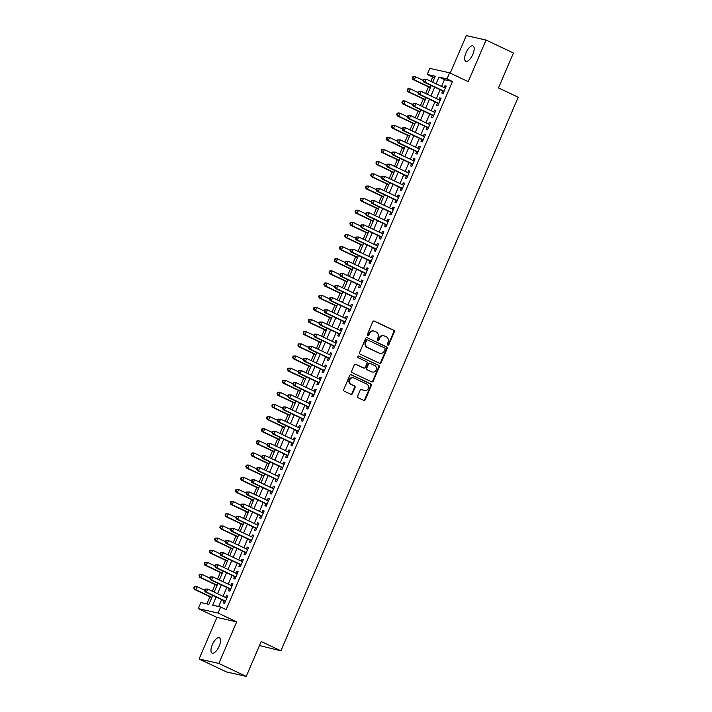 <?xml version="1.0" encoding="UTF-8"?>
<svg xmlns="http://www.w3.org/2000/svg" width="712" height="712" viewBox="0 0 712 712"><rect width="100%" height="100%" fill="white"/><g stroke="black" fill="none" stroke-linecap="round" stroke-linejoin="round"><path stroke-width="1.07" d="M387.764 345.089A0.908 0.828 102.7 0 0 388.877 344.608L394.297 331.943A1.299 1.184 102.7 0 0 393.736 330.243L374.378 321.094A1.299 1.184 102.7 0 0 372.794 321.78L367.365 334.444A0.908 0.828 102.7 0 0 367.917 335.681A0.908 0.828 102.7 0 0 368.869 335.147L369.572 333.51A4.165 3.791 102.7 0 1 374.645 331.329L376.265 332.086A4.165 3.791 102.7 0 1 378.072 337.533L377.369 339.17A0.908 0.828 102.7 0 0 377.921 340.407A0.908 0.828 102.7 0 0 378.873 339.882L379.576 338.245A4.165 3.791 102.7 0 1 384.649 336.055L386.26 336.812A4.165 3.791 102.7 0 1 388.067 342.258L387.364 343.896A0.908 0.828 102.7 0 0 387.764 345.089M387.666 345.026A0.908 0.828 102.7 0 0 388.343 344.483L393.763 331.828A1.299 1.184 102.7 0 0 393.202 330.128L373.88 320.996M367.659 335.575A0.908 0.828 102.7 0 0 368.335 335.032L369.038 333.394L369.572 333.51M377.663 340.3A0.908 0.828 102.7 0 0 378.339 339.757L379.042 338.12L379.576 338.245M219.162 646.211A8.482 3.435 -64.7 0 0 219.367 637.774A8.482 3.435 -64.7 0 0 212.327 644.672A8.482 3.435 -64.7 0 0 212.114 653.109A8.482 3.435 -64.7 0 0 219.162 646.211M472.821 54.379A8.482 3.435 -64.7 0 0 473.026 45.942A8.482 3.435 -64.7 0 0 465.986 52.839A8.482 3.435 -64.7 0 0 465.782 61.276A8.482 3.435 -64.7 0 0 472.821 54.379M357.682 396.103A1.299 1.184 102.7 0 0 358.243 397.803L363.681 400.375A1.299 1.184 102.7 0 0 365.265 399.69L371.29 385.628A1.299 1.184 102.7 0 0 370.73 383.928L351.372 374.779A1.299 1.184 102.7 0 0 349.779 375.464L343.754 389.526A1.299 1.184 102.7 0 0 344.323 391.226L350.882 394.323A1.299 1.184 102.7 0 0 352.467 393.638L355.048 387.622A1.299 1.184 102.7 0 0 354.478 385.922L351.23 384.382A3.48 3.168 102.7 0 1 353.357 377.805A3.48 3.168 102.7 0 1 353.962 378.01L366.707 384.035A3.48 3.168 102.7 0 1 364.571 390.612A3.48 3.168 102.7 0 1 363.974 390.407L361.847 389.402A1.299 1.184 102.7 0 0 360.263 390.087L357.682 396.103M246.254 676.4L226.487 671.941L199.093 659.001L218.86 663.451L246.254 676.4L261.206 641.494L280.928 650.821L518.202 97.224L498.48 87.905L513.441 52.999L486.047 40.059L468.229 81.631L449.601 72.829L447.002 78.899L452.476 81.488L226.131 609.588L220.658 606.998L218.05 613.068L198.292 608.618L200.891 602.548L208.901 604.354L212.737 595.419M218.86 663.451L236.678 621.87L218.05 613.068M379.558 363.316A1.299 1.184 102.7 0 0 381.151 362.63L387.177 348.568A1.299 1.184 102.7 0 0 386.607 346.869L367.25 337.719A1.299 1.184 102.7 0 0 365.665 338.405L359.64 352.467A1.299 1.184 102.7 0 0 360.201 354.167L379.558 363.316A1.299 1.184 102.7 0 0 380.617 362.506L386.643 348.444A1.299 1.184 102.7 0 0 386.073 346.744L367.25 337.719M379.229 367.098L373.204 381.16A1.299 1.184 102.7 0 1 371.62 381.846L352.262 372.696A1.299 1.184 102.7 0 1 351.701 370.997L354.273 364.98A1.299 1.184 102.7 0 1 355.867 364.295L363.716 368.006A1.299 1.184 102.7 0 0 365.3 367.321L367.009 363.325A1.299 1.184 102.7 0 0 366.449 361.625L358.269 357.762A0.908 0.828 102.7 0 1 358.83 356.045A0.908 0.828 102.7 0 1 358.99 356.098L378.668 365.398A1.299 1.184 102.7 0 1 379.229 367.098L378.695 366.974L372.67 381.036L373.204 381.16M486.047 40.059L466.289 35.6L450.207 73.114M442.713 90.94L441.805 93.067L443.14 93.361L446.264 86.081L444.929 85.778L444.137 87.629M437.515 103.08L436.598 105.207L437.933 105.51L441.057 98.22L439.722 97.918L438.93 99.769M432.309 115.219L431.401 117.346L432.736 117.649L435.86 110.36L434.525 110.057L433.733 111.909M427.102 127.359L426.194 129.486L427.529 129.789L430.653 122.5L429.318 122.197L428.526 124.048M421.905 139.499L420.997 141.626L422.332 141.928L425.447 134.639L424.112 134.337L423.32 136.188M416.698 151.638L415.79 153.765L417.125 154.068L420.249 146.779L418.914 146.485L418.122 148.327M411.5 163.778L410.584 165.905L411.919 166.208L415.043 158.918L413.708 158.625L412.916 160.467M406.294 175.917L405.386 178.044L406.721 178.347L409.836 171.058L408.501 170.764L407.709 172.615M401.087 188.057L400.18 190.184L401.515 190.487L404.638 183.207L403.303 182.904L402.511 184.755M395.89 200.206L394.973 202.324L396.308 202.626L399.432 195.346L398.097 195.043L397.305 196.895M390.683 212.345L389.776 214.463L391.111 214.766L394.234 207.486L392.89 207.183L392.098 209.034M385.477 224.485L384.569 226.603L385.904 226.905L389.028 219.625L387.693 219.323L386.901 221.174M380.279 236.624L379.363 238.743L380.697 239.045L383.821 231.765L382.486 231.462L381.694 233.313M375.073 248.764L374.165 250.891L375.5 251.185L378.624 243.905L377.289 243.602L376.488 245.453M369.866 260.904L368.958 263.031L370.293 263.324L373.417 256.044L372.082 255.742L371.29 257.593M364.669 273.043L363.761 275.17L365.096 275.464L368.211 268.184L366.876 267.881L366.084 269.732M359.462 285.183L358.554 287.31L359.889 287.612L363.013 280.323L361.678 280.021L360.886 281.872M354.264 297.322L353.348 299.449L354.683 299.752L357.807 292.463L356.472 292.16L355.68 294.012M349.058 309.462L348.15 311.589L349.485 311.892L352.6 304.603L351.265 304.3L350.473 306.151M343.852 321.602L342.944 323.729L344.279 324.031L347.403 316.742L346.068 316.44L345.276 318.291M338.654 333.741L337.737 335.868L339.072 336.171L342.196 328.882L340.861 328.588L340.069 330.43M333.447 345.881L332.54 348.008L333.875 348.31L336.99 341.021L335.655 340.728L334.863 342.57M328.241 358.02L327.333 360.147L328.668 360.45L331.792 353.17L330.457 352.867L329.665 354.718M323.043 370.16L322.127 372.287L323.462 372.59L326.585 365.309L325.25 365.007L324.458 366.858M317.837 382.308L316.929 384.427L318.264 384.729L321.388 377.449L320.053 377.146L319.252 378.998M312.63 394.448L311.723 396.566L313.058 396.869L316.181 389.589L314.846 389.286L314.054 391.137M307.433 406.588L306.516 408.706L307.851 409.008L310.975 401.728L309.64 401.426L308.848 403.277M302.226 418.727L301.318 420.845L302.653 421.148L305.777 413.868L304.442 413.565L303.65 415.416M297.02 430.867L296.112 432.994L297.447 433.288L300.571 426.007L299.236 425.705L298.444 427.556M291.822 443.006L290.914 445.133L292.249 445.427L295.364 438.147L294.029 437.844L293.237 439.696M286.616 455.146L285.708 457.273L287.043 457.567L290.167 450.287L288.832 449.984L288.04 451.835M281.418 467.286L280.501 469.413L281.836 469.715L284.96 462.426L283.625 462.124L282.833 463.975M276.212 479.425L275.304 481.552L276.639 481.855L279.754 474.566L278.419 474.263L277.627 476.114M271.005 491.565L270.097 493.692L271.432 493.994L274.556 486.705L273.221 486.403L272.429 488.254M265.807 503.704L264.891 505.832L266.226 506.134L269.35 498.845L268.015 498.542L267.223 500.394M260.601 515.844L259.693 517.971L261.028 518.274L264.152 510.985L262.808 510.691L262.016 512.533M255.394 527.984L254.487 530.111L255.822 530.413L258.945 523.124L257.611 522.831L256.818 524.682M250.197 540.123L249.28 542.25L250.615 542.553L253.739 535.273L252.404 534.97L251.612 536.821M244.99 552.263L244.083 554.39L245.417 554.692L248.541 547.412L247.206 547.11L246.405 548.961M239.784 564.411L238.876 566.529L240.211 566.832L243.335 559.552L242 559.249L241.208 561.101M234.586 576.551L233.678 578.669L235.013 578.972L238.128 571.692L236.793 571.389L236.001 573.24M229.38 588.691L228.472 590.809L229.807 591.111L232.931 583.831L231.596 583.529L230.804 585.38M452.476 81.488L444.466 79.682L441.573 86.419M440.158 89.73L436.376 98.559M434.952 101.869L431.169 110.698M429.754 114.009L425.972 122.838M424.548 126.149L420.765 134.986M419.35 138.288L415.559 147.126M414.144 150.428L410.361 159.266M408.937 162.576L405.155 171.405M403.74 174.716L399.948 183.545M398.533 186.856L394.751 195.684M393.327 198.995L389.544 207.824M388.129 211.135L384.338 219.964M382.923 223.274L379.14 232.103M377.716 235.414L373.933 244.243M372.518 247.553L368.736 256.382M367.312 259.693L363.529 268.522M362.114 271.833L358.323 280.662M356.908 283.972L353.125 292.801M351.701 296.112L347.919 304.95M346.504 308.252L342.712 317.089M341.297 320.391L337.515 329.229M336.091 332.531L332.308 341.368M330.893 344.679L327.102 353.508M325.687 356.819L321.904 365.648M320.48 368.958L316.698 377.787M315.283 381.098L311.491 389.927M310.076 393.238L306.293 402.066M304.87 405.377L301.087 414.206M299.672 417.517L295.889 426.346M294.465 429.656L290.683 438.485M289.268 441.796L285.476 450.625M284.061 453.936L280.279 462.764M278.855 466.075L275.072 474.904M273.657 478.215L269.866 487.053M268.451 490.354L264.668 499.192M263.244 502.494L259.462 511.332M258.047 514.643L254.255 523.471M252.84 526.782L249.058 535.611M247.634 538.922L243.851 547.751M242.436 551.061L238.653 559.89M237.23 563.201L233.447 572.03M232.032 575.341L228.24 584.169M226.825 587.48L223.043 596.309M221.619 599.62L218.655 606.553M224.182 600.83L223.265 602.948L224.6 603.251L227.724 595.971L226.389 595.668L225.597 597.519M434.721 77.492L432.718 77.038L430.867 81.355M428.499 86.864L425.66 93.495M423.302 99.004L420.454 105.634M418.095 111.143L415.256 117.774M412.898 123.283L410.05 129.922M407.691 135.422L404.843 142.062M402.485 147.562L399.646 154.201M397.287 159.702L394.439 166.341M392.081 171.841L389.233 178.481M386.874 183.981L384.035 190.62M381.677 196.12L378.828 202.76M376.47 208.269L373.631 214.899M371.263 220.409L368.424 227.039M366.066 232.548L363.218 239.179M360.859 244.688L358.02 251.318M355.653 256.827L352.814 263.458M350.455 268.967L347.607 275.597M345.249 281.107L342.41 287.737M340.051 293.246L337.203 299.877M334.845 305.386L331.997 312.025M329.638 317.525L326.799 324.165M324.441 329.665L321.593 336.304M319.234 341.805L316.386 348.444M314.028 353.944L311.188 360.583M308.83 366.084L305.982 372.723M303.623 378.223L300.784 384.863M298.417 390.372L295.578 397.002M293.219 402.511L290.371 409.142M288.013 414.651L285.174 421.282M282.815 426.791L279.967 433.421M277.609 438.93L274.761 445.561M272.402 451.07L269.563 457.7M267.205 463.209L264.357 469.84M261.998 475.349L259.15 481.988M256.792 487.489L253.953 494.128M251.594 499.628L248.746 506.268M246.388 511.768L243.548 518.407M241.181 523.907L238.342 530.547M235.983 536.047L233.136 542.686M230.777 548.187L227.938 554.826M225.57 560.326L222.731 566.966M220.373 572.475L217.525 579.105M215.166 584.614L212.327 591.245M209.969 596.754L206.898 603.901M259.471 645.562L280.928 650.821M236.678 621.87L216.92 617.42L199.093 659.001M216.92 617.42L198.292 608.618M432.718 77.038L427.236 74.449L429.834 68.379L449.601 72.829M216.145 597.03L212.648 605.191L220.658 606.998M447.002 78.899L438.984 77.092L436.1 83.829M434.685 87.14L430.893 95.969M429.478 99.279L425.696 108.117M424.272 111.419L420.489 120.257M419.074 123.559L415.283 132.396M413.868 135.698L410.085 144.536M408.661 147.847L404.879 156.676M403.464 159.986L399.672 168.815M398.257 172.126L394.475 180.955M393.051 184.266L389.268 193.094M387.853 196.405L384.071 205.234M382.647 208.545L378.864 217.374M377.449 220.684L373.658 229.513M372.243 232.824L368.46 241.653M367.036 244.964L363.253 253.792M361.838 257.103L358.047 265.932M356.632 269.243L352.849 278.072M351.425 281.382L347.643 290.22M346.228 293.522L342.436 302.36M341.021 305.662L337.239 314.499M335.815 317.81L332.032 326.639M330.617 329.95L326.835 338.779M325.411 342.089L321.628 350.918M320.204 354.229L316.422 363.058M315.007 366.368L311.224 375.197M309.8 378.508L306.018 387.337M304.603 390.648L300.811 399.477M299.396 402.787L295.613 411.616M294.19 414.927L290.407 423.756M288.992 427.067L285.2 435.895M283.785 439.206L280.003 448.035M278.579 451.346L274.796 460.174M273.381 463.485L269.59 472.323M268.175 475.625L264.392 484.463M262.968 487.764L259.186 496.602M257.771 499.913L253.988 508.742M252.564 512.053L248.782 520.881M247.367 524.192L243.575 533.021M242.16 536.332L238.378 545.161M236.954 548.471L233.171 557.3M231.756 560.611L227.965 569.44M226.55 572.751L222.767 581.579M221.343 584.89L217.56 593.719M432.691 82.218L435.246 76.255L427.236 74.449M214.152 592.108L217.934 583.279M219.358 579.968L223.141 571.14M224.556 567.829L228.347 559M229.762 555.689L233.545 546.861M234.969 543.55L238.751 534.721M240.167 531.41L243.949 522.581M245.373 519.271L249.155 510.442M250.571 507.131L254.362 498.293M255.777 494.991L259.56 486.154M260.984 482.852L264.766 474.014M266.181 470.703L269.973 461.874M271.388 458.564L275.17 449.735M276.594 446.424L280.377 437.595M281.792 434.284L285.583 425.456M286.998 422.145L290.781 413.316M292.205 410.005L295.987 401.176M297.402 397.866L301.194 389.037M302.609 385.726L306.391 376.897M307.815 373.586L311.598 364.758M313.013 361.447L316.796 352.618M318.22 349.307L322.002 340.478M323.417 337.168L327.208 328.339M328.624 325.028L332.406 316.19M333.83 312.888L337.613 304.051M339.028 300.749L342.819 291.911M344.234 288.6L348.017 279.772M349.441 276.461L353.223 267.632M354.638 264.321L358.43 255.492M359.845 252.182L363.627 243.353M365.051 240.042L368.834 231.213M370.249 227.902L374.031 219.073M375.455 215.763L379.238 206.934M380.653 203.623L384.444 194.794M385.86 191.484L389.642 182.655M391.066 179.344L394.849 170.515M396.264 167.204L400.055 158.375M401.47 155.065L405.253 146.236M406.677 142.925L410.459 134.087M411.874 130.785L415.666 121.948M417.081 118.646L420.863 109.808M422.287 106.497L426.07 97.669M427.485 94.358L431.276 85.529M444.466 79.682L438.984 77.092M444.929 85.778L446.148 86.357M439.722 97.918L440.942 98.496M434.525 110.057L435.735 110.636M429.318 122.197L430.538 122.775M424.112 134.337L425.331 134.915M418.914 146.485L420.133 147.055M413.708 158.625L414.927 159.194M408.501 170.764L409.72 171.334M403.303 182.904L404.523 183.474M398.097 195.043L399.316 195.613M392.89 207.183L394.11 207.762M387.693 219.323L388.912 219.901M382.486 231.462L383.706 232.041M377.289 243.602L378.499 244.18M372.082 255.742L373.302 256.32M366.876 267.881L368.095 268.46M361.678 280.021L362.889 280.599M356.472 292.16L357.691 292.739M351.265 304.3L352.485 304.878M346.068 316.44L347.287 317.018M340.861 328.588L342.08 329.158M335.655 340.728L336.874 341.297M330.457 352.867L331.676 353.437M325.25 365.007L326.47 365.576M320.053 377.146L321.263 377.716M314.846 389.286L316.066 389.865M309.64 401.426L310.859 402.004M304.442 413.565L305.653 414.144M299.236 425.705L300.455 426.283M294.029 437.844L295.249 438.423M288.832 449.984L290.051 450.562M283.625 462.124L284.845 462.702M278.419 474.263L279.638 474.842M273.221 486.403L274.44 486.981M268.015 498.542L269.234 499.121M262.808 510.691L264.027 511.261M257.611 522.831L258.83 523.4M252.404 534.97L253.623 535.54M247.206 547.11L248.417 547.679M242 559.249L243.219 559.819M236.793 571.389L238.013 571.967M231.596 583.529L232.806 584.107M226.389 595.668L227.609 596.247M383.928 335.806L383.394 335.681A4.165 3.791 102.7 0 0 379.042 338.12M373.925 331.08L373.391 330.955A4.165 3.791 102.7 0 0 369.038 333.394M385.112 349.165A0.908 0.828 102.7 0 0 384.711 347.981L367.721 339.944A0.908 0.828 102.7 0 0 366.609 340.425L365.87 342.152A4.165 3.791 102.7 0 0 367.677 347.59L379.291 353.081A4.165 3.791 102.7 0 0 384.364 350.891L385.112 349.165M367.187 339.829A0.908 0.828 102.7 0 0 366.075 340.3L366.609 340.425M380.012 353.33L379.478 353.205A4.165 3.791 102.7 0 1 378.757 352.965L367.143 347.474A4.165 3.791 102.7 0 1 365.336 342.036L366.075 340.3M371.584 381.828A1.299 1.184 102.7 0 0 372.67 381.036M355.368 364.188L363.182 367.882A1.299 1.184 102.7 0 0 363.636 367.988M358.563 356.027L378.668 365.398M371.86 371.851A3.48 3.168 102.7 0 0 376.23 369.697A3.48 3.168 102.7 0 0 374.592 365.478L370.107 363.36A1.299 1.184 102.7 0 0 368.513 364.037L366.805 368.033A1.299 1.184 102.7 0 0 367.374 369.733L371.326 371.735A3.48 3.168 102.7 0 0 371.931 371.94L372.465 372.065M369.572 363.236A1.299 1.184 102.7 0 0 367.979 363.921L368.513 364.037M371.326 371.735L366.84 369.608A1.299 1.184 102.7 0 1 366.271 367.908L367.979 363.921M378.695 366.974A1.299 1.184 102.7 0 0 378.134 365.274M364.571 390.612L364.037 390.496A3.48 3.168 102.7 0 1 363.44 390.292L361.349 389.304M353.357 377.805L352.823 377.68A3.48 3.168 102.7 0 0 350.696 384.266L351.23 384.382M350.847 394.306A1.299 1.184 102.7 0 0 351.933 393.522L354.514 387.506A1.299 1.184 102.7 0 0 353.944 385.806L350.696 384.266M363.645 400.358A1.299 1.184 102.7 0 0 364.731 399.565L370.756 385.503A1.299 1.184 102.7 0 0 370.195 383.804L350.874 374.672M423.07 80.314L415.603 76.789L414.304 79.824L412.969 79.522L430.333 87.727M412.871 78.151L413.387 76.932L412.853 76.816L412.337 78.026L414.304 79.824L430.448 87.451M412.853 76.816L414.268 76.487L415.603 76.789L413.387 76.932M412.969 79.522L412.337 78.026M423.542 79.219L423.017 80.438L423.551 80.554L424.076 79.344L423.542 79.219L426.292 79.192L445.356 88.208M424.076 79.344L426.292 79.192L424.984 82.227L423.649 81.933L443.594 91.35A1.326 1.21 102.7 0 1 443.905 91.572M444.048 91.243L424.984 82.227L423.551 80.554M423.017 80.438L423.649 81.933M417.864 92.453L410.406 88.929L409.097 91.964L407.762 91.661L425.126 99.867M407.665 90.291L408.19 89.071L407.656 88.956L407.13 90.166L409.097 91.964L425.242 99.591M407.656 88.956L409.071 88.626L410.406 88.929L408.19 89.071M407.762 91.661L407.13 90.166M412.666 104.593L405.199 101.068L403.9 104.103L402.565 103.801L419.92 112.007M402.467 102.43L402.983 101.211L402.449 101.095L401.933 102.306L403.9 104.103L420.044 111.731M402.449 101.095L403.864 100.766L405.199 101.068L402.983 101.211M402.565 103.801L401.933 102.306M407.46 116.732L399.993 113.208L398.693 116.243L397.358 115.94L414.722 124.146M397.26 114.57L397.777 113.35L397.243 113.235L396.726 114.445L398.693 116.243L414.838 123.87M397.243 113.235L398.658 112.905L399.993 113.208L397.777 113.35M397.358 115.94L396.726 114.445M402.253 128.872L394.795 125.348L393.496 128.382L392.161 128.08L409.516 136.286M392.054 126.709L392.579 125.499L392.045 125.374L391.52 126.585L393.496 128.382L409.631 136.01M392.045 125.374L394.795 125.348L392.579 125.499M392.161 128.08L391.52 126.585M418.336 91.359L417.81 92.578L418.353 92.694L418.87 91.483L418.336 91.359L421.086 91.332L440.149 100.347M418.87 91.483L421.086 91.332L419.786 94.367L418.451 94.073L438.387 103.498A1.326 1.21 102.7 0 1 438.708 103.712M438.85 103.382L419.786 94.367L418.353 92.694M417.81 92.578L418.451 94.073M413.129 103.498L412.613 104.717L413.147 104.833L413.663 103.623L413.129 103.498L415.879 103.471L434.943 112.487M413.663 103.623L415.879 103.471L414.58 106.506L413.245 106.213L433.19 115.638A1.326 1.21 102.7 0 1 433.501 115.86M433.644 115.522L414.58 106.506L413.147 104.833M412.613 104.717L413.245 106.213M407.932 115.647L407.406 116.857L407.94 116.973L408.466 115.762L407.932 115.647L410.682 115.62L429.745 124.627M408.466 115.762L410.682 115.62L409.373 118.655L408.038 118.352L427.983 127.777A1.326 1.21 102.7 0 1 428.295 128M428.446 127.662L409.373 118.655L407.94 116.973M407.406 116.857L408.038 118.352M402.725 127.786L402.209 128.997L402.743 129.121L403.259 127.902L402.725 127.786L405.475 127.76L424.539 136.766M403.259 127.902L405.475 127.76L404.176 130.794L402.841 130.492L422.777 139.917A1.326 1.21 102.7 0 1 423.097 140.139M423.24 139.801L404.176 130.794L402.743 129.121M402.209 128.997L402.841 130.492M397.056 141.012L389.589 137.487L388.289 140.522L386.954 140.22L404.318 148.425M386.856 138.849L387.373 137.638L386.839 137.514L386.322 138.733L388.289 140.522L404.434 148.149M386.839 137.514L389.589 137.487L387.373 137.638M386.954 140.22L386.322 138.733M397.518 139.926L397.002 141.136L397.536 141.261L398.053 140.041L397.518 139.926L400.269 139.899L419.332 148.906M398.053 140.041L400.269 139.899L398.969 142.934L397.634 142.631L417.579 152.056A1.326 1.21 102.7 0 1 417.891 152.279M418.033 151.941L398.969 142.934L397.536 141.261M397.002 141.136L397.634 142.631M391.849 153.16L384.382 149.627L383.083 152.662L381.748 152.359L399.112 160.565M381.65 150.989L382.175 149.778L381.641 149.654L381.116 150.873L383.083 152.662L399.227 160.289M381.641 149.654L384.382 149.627L382.175 149.778M381.748 152.359L381.116 150.873M392.321 152.065L391.796 153.276L392.33 153.4L392.855 152.181L392.321 152.065L395.071 152.039L414.135 161.046M392.855 152.181L395.071 152.039L393.772 155.074L392.428 154.771L412.373 164.196A1.326 1.21 102.7 0 1 412.684 164.419M412.835 164.08L393.772 155.074L392.33 153.4M391.796 153.276L392.428 154.771M386.643 165.3L379.185 161.766L377.885 164.801L376.55 164.499L393.905 172.705M376.443 163.128L376.968 161.918L376.434 161.793L375.909 163.012L377.885 164.801L394.021 172.438M376.434 161.793L379.185 161.766L376.968 161.918M376.55 164.499L375.909 163.012M387.114 164.205L386.598 165.415L387.132 165.54L387.648 164.321L387.114 164.205L389.865 164.178L408.928 173.185M387.648 164.321L389.865 164.178L388.565 167.213L387.23 166.911L407.166 176.336A1.326 1.21 102.7 0 1 407.487 176.558M407.629 176.22L388.565 167.213L387.132 165.54M386.598 165.415L387.23 166.911M381.445 177.439L373.978 173.906L372.679 176.941L371.344 176.647L388.707 184.844M371.246 175.268L371.762 174.057L371.228 173.933L370.712 175.152L372.679 176.941L388.823 184.577M371.228 173.933L373.978 173.906L371.762 174.057M371.344 176.647L370.712 175.152M381.908 176.345L381.392 177.555L381.926 177.68L382.442 176.46L381.908 176.345L384.658 176.318L403.722 185.325M382.442 176.46L384.658 176.318L383.359 179.353L382.024 179.05L401.969 188.475A1.326 1.21 102.7 0 1 402.28 188.698M402.422 188.36L383.359 179.353L381.926 177.68M381.392 177.555L382.024 179.05M376.239 189.579L368.78 186.046L367.472 189.081L366.137 188.787L383.501 196.993M366.039 187.407L366.564 186.197L366.03 186.072L365.505 187.292L367.472 189.081L383.617 196.717M366.03 186.072L368.78 186.046L366.564 186.197M366.137 188.787L365.505 187.292M376.71 188.484L376.185 189.695L376.719 189.819L377.244 188.6L376.71 188.484L379.46 188.458L398.524 197.464M377.244 188.6L379.46 188.458L378.161 191.492L376.826 191.19L396.762 200.615A1.326 1.21 102.7 0 1 397.082 200.837M397.225 200.499L378.161 191.492L376.719 189.819M376.185 189.695L376.826 191.19M371.041 201.719L363.574 198.185L362.274 201.22L360.94 200.926L378.295 209.132M360.842 199.547L361.358 198.337L360.824 198.212L360.308 199.431L362.274 201.22L378.419 208.856M360.824 198.212L363.574 198.185L361.358 198.337M360.94 200.926L360.308 199.431M371.504 200.624L370.988 201.834L371.522 201.959L372.038 200.748L371.504 200.624L374.254 200.597L393.318 209.604M372.038 200.748L374.254 200.597L372.954 203.632L371.62 203.329L391.564 212.755A1.326 1.21 102.7 0 1 391.876 212.977M392.018 212.639L372.954 203.632L371.522 201.959M370.988 201.834L371.62 203.329M365.834 213.858L358.367 210.334L357.068 213.369L355.733 213.066L373.097 221.272M355.635 211.686L356.151 210.476L355.617 210.36L355.101 211.571L357.068 213.369L373.213 220.996M355.617 210.36L357.032 210.031L358.367 210.334L356.151 210.476M355.733 213.066L355.101 211.571M366.306 212.763L365.781 213.974L366.315 214.098L366.84 212.888L366.306 212.763L369.047 212.737L388.12 221.744M366.84 212.888L369.047 212.737L367.748 215.772L366.413 215.469L386.358 224.894A1.326 1.21 102.7 0 1 386.669 225.117M386.812 224.778L367.748 215.772L366.315 214.098M365.781 213.974L366.413 215.469M360.628 225.998L353.17 222.473L351.862 225.508L350.526 225.206L367.89 233.411M350.429 223.835L350.954 222.616L350.42 222.5L349.895 223.71L351.862 225.508L368.006 233.136M350.42 222.5L351.835 222.171L353.17 222.473L350.954 222.616M350.526 225.206L349.895 223.71M361.1 224.903L360.575 226.122L361.109 226.238L361.634 225.028L361.1 224.903L363.85 224.876L382.914 233.892M361.634 225.028L363.85 224.876L362.55 227.911L361.215 227.609L381.151 237.034A1.326 1.21 102.7 0 1 381.472 237.256M381.614 236.927L362.55 227.911L361.109 226.238M360.575 226.122L361.215 227.609M355.43 238.137L347.963 234.613L346.664 237.648L345.329 237.345L362.684 245.551M345.231 235.975L345.747 234.755L345.213 234.64L344.697 235.85L346.664 237.648L362.808 245.275M345.213 234.64L346.628 234.31L347.963 234.613L345.747 234.755M345.329 237.345L344.697 235.85M355.893 237.043L355.377 238.262L355.911 238.378L356.427 237.167L355.893 237.043L358.643 237.016L377.707 246.032M356.427 237.167L358.643 237.016L357.344 240.051L356.009 239.748L375.954 249.173A1.326 1.21 102.7 0 1 376.265 249.396M376.408 249.067L357.344 240.051L355.911 238.378M355.377 238.262L356.009 239.748M350.224 250.277L342.757 246.752L341.457 249.787L340.122 249.485L357.486 257.691M340.024 248.114L340.541 246.895L340.007 246.779L339.49 247.99L341.457 249.787L357.602 257.415M340.007 246.779L341.422 246.45L342.757 246.752L340.541 246.895M340.122 249.485L339.49 247.99M350.696 249.182L350.171 250.402L350.704 250.517L351.23 249.307L350.696 249.182L353.446 249.155L372.51 258.171M351.23 249.307L353.446 249.155L352.137 252.19L350.802 251.888L370.747 261.313A1.326 1.21 102.7 0 1 371.059 261.535M371.201 261.206L352.137 252.19L350.704 250.517M350.171 250.402L350.802 251.888M345.017 262.417L337.559 258.892L336.26 261.927L334.916 261.624L352.28 269.83M334.818 260.254L335.343 259.035L334.809 258.919L334.284 260.129L336.26 261.927L352.395 269.554M334.809 258.919L336.224 258.589L337.559 258.892L335.343 259.035M334.916 261.624L334.284 260.129M345.489 261.322L344.973 262.541L345.507 262.657L346.023 261.446L345.489 261.322L348.239 261.295L367.303 270.311M346.023 261.446L348.239 261.295L346.94 264.33L345.605 264.036L365.541 273.452A1.326 1.21 102.7 0 1 365.861 273.675M366.004 273.346L346.94 264.33L345.507 262.657M344.973 262.541L345.605 264.036M339.82 274.556L332.353 271.032L331.053 274.067L329.718 273.764L347.082 281.97M329.62 272.393L330.137 271.174L329.603 271.058L329.086 272.269L331.053 274.067L347.198 281.694M329.603 271.058L331.018 270.729L332.353 271.032L330.137 271.174M329.718 273.764L329.086 272.269M340.283 273.461L339.766 274.681L340.3 274.796L340.817 273.586L340.283 273.461L343.033 273.435L362.097 282.45M340.817 273.586L343.033 273.435L341.733 276.47L340.398 276.176L360.343 285.601A1.326 1.21 102.7 0 1 360.655 285.815M360.797 285.485L341.733 276.47L340.3 274.796M339.766 274.681L340.398 276.176M334.613 286.696L327.146 283.171L325.847 286.206L324.512 285.904L341.876 294.109M324.414 284.533L324.939 283.314L324.396 283.198L323.88 284.408L325.847 286.206L341.991 293.833M324.396 283.198L325.811 282.869L327.146 283.171L324.939 283.314M324.512 285.904L323.88 284.408M335.085 285.601L334.56 286.82L335.094 286.936L335.619 285.726L335.085 285.601L337.835 285.574L356.899 294.59M335.619 285.726L337.835 285.574L336.527 288.609L335.192 288.315L355.137 297.741A1.326 1.21 102.7 0 1 355.448 297.963M355.6 297.625L336.527 288.609L335.094 286.936M334.56 286.82L335.192 288.315M329.407 298.835L321.949 295.311L320.649 298.346L319.314 298.043L336.669 306.249M319.207 296.673L319.733 295.462L319.198 295.338L318.673 296.548L320.649 298.346L336.785 305.973M319.198 295.338L321.949 295.311L319.733 295.462M319.314 298.043L318.673 296.548M329.878 297.75L329.362 298.96L329.896 299.076L330.413 297.865L329.878 297.75L332.629 297.723L351.692 306.73M330.413 297.865L332.629 297.723L331.329 300.758L329.994 300.455L349.93 309.88A1.326 1.21 102.7 0 1 350.251 310.103M350.393 309.764L331.329 300.758L329.896 299.076M329.362 298.96L329.994 300.455M324.209 310.975L316.742 307.45L315.443 310.485L314.108 310.183L331.472 318.389M314.01 308.812L314.526 307.602L313.992 307.477L313.476 308.688L315.443 310.485L331.587 318.113M313.992 307.477L316.742 307.45L314.526 307.602M314.108 310.183L313.476 308.688M324.672 309.889L324.156 311.1L324.69 311.224L325.206 310.005L324.672 309.889L327.422 309.862L346.486 318.869M325.206 310.005L327.422 309.862L326.123 312.897L324.788 312.595L344.733 322.02A1.326 1.21 102.7 0 1 345.044 322.242M345.187 321.904L326.123 312.897L324.69 311.224M324.156 311.1L324.788 312.595M319.003 323.115L311.536 319.59L310.236 322.625L308.901 322.322L326.265 330.528M308.803 320.952L309.328 319.741L308.794 319.617L308.269 320.836L310.236 322.625L326.381 330.252M308.794 319.617L311.536 319.59L309.328 319.741M308.901 322.322L308.269 320.836M319.474 322.029L318.949 323.239L319.483 323.364L320.008 322.144L319.474 322.029L322.225 322.002L341.288 331.009M320.008 322.144L322.225 322.002L320.925 325.037L319.59 324.734L339.526 334.159A1.326 1.21 102.7 0 1 339.847 334.382M339.989 334.044L320.925 325.037L319.483 323.364M318.949 323.239L319.59 324.734M313.805 335.263L306.338 331.73L305.039 334.765L303.704 334.462L321.059 342.668M303.597 333.091L304.122 331.881L303.588 331.756L303.063 332.976L305.039 334.765L321.183 342.392M303.588 331.756L306.338 331.73L304.122 331.881M303.704 334.462L303.063 332.976M314.268 334.168L313.752 335.379L314.286 335.503L314.802 334.284L314.268 334.168L317.018 334.142L336.082 343.148M314.802 334.284L317.018 334.142L315.719 337.177L314.384 336.874L334.32 346.299A1.326 1.21 102.7 0 1 334.64 346.522M334.782 346.183L315.719 337.177L314.286 335.503M313.752 335.379L314.384 336.874M308.599 347.403L301.132 343.869L299.832 346.904L298.497 346.602L315.861 354.807M298.399 345.231L298.915 344.021L298.381 343.896L297.865 345.115L299.832 346.904L315.977 354.54M298.381 343.896L301.132 343.869L298.915 344.021M298.497 346.602L297.865 345.115M309.07 346.308L308.545 347.518L309.079 347.643L309.604 346.424L309.07 346.308L311.812 346.281L330.884 355.288M309.604 346.424L311.812 346.281L310.512 349.316L309.177 349.013L329.122 358.439A1.326 1.21 102.7 0 1 329.433 358.661M329.576 358.323L310.512 349.316L309.079 347.643M308.545 347.518L309.177 349.013M303.392 359.542L295.934 356.009L294.626 359.044L293.291 358.75L310.655 366.947M293.193 357.371L293.718 356.16L293.184 356.036L292.659 357.255L294.626 359.044L310.77 366.68M293.184 356.036L295.934 356.009L293.718 356.16M293.291 358.75L292.659 357.255M303.864 358.447L303.339 359.658L303.873 359.783L304.398 358.563L303.864 358.447L306.614 358.421L325.678 367.428M304.398 358.563L306.614 358.421L305.315 361.456L303.98 361.153L323.916 370.578A1.326 1.21 102.7 0 1 324.236 370.801M324.378 370.462L305.315 361.456L303.873 359.783M303.339 359.658L303.98 361.153M298.195 371.682L290.727 368.149L289.428 371.183L288.093 370.89L305.448 379.096M287.995 369.51L288.511 368.3L287.977 368.175L287.461 369.394L289.428 371.183L305.573 378.82M287.977 368.175L290.727 368.149L288.511 368.3M288.093 370.89L287.461 369.394M298.657 370.587L298.141 371.798L298.675 371.922L299.191 370.703L298.657 370.587L301.407 370.56L320.471 379.567M299.191 370.703L301.407 370.56L300.108 373.595L298.773 373.293L318.718 382.718A1.326 1.21 102.7 0 1 319.029 382.94M319.172 382.602L300.108 373.595L298.675 371.922M298.141 371.798L298.773 373.293M292.988 383.821L285.521 380.288L284.222 383.323L282.887 383.029L300.25 391.235M282.789 381.65L283.305 380.439L282.771 380.315L282.255 381.534L284.222 383.323L300.366 390.959M282.771 380.315L285.521 380.288L283.305 380.439M282.887 383.029L282.255 381.534M287.782 395.961L280.323 392.437L279.015 395.472L277.68 395.169L295.044 403.375M277.582 393.789L278.107 392.579L277.573 392.463L277.048 393.674L279.015 395.472L295.16 403.099M277.573 392.463L278.988 392.134L280.323 392.437L278.107 392.579M277.68 395.169L277.048 393.674M282.584 408.101L275.117 404.576L273.817 407.611L272.482 407.308L289.837 415.514M272.385 405.938L272.901 404.719L272.367 404.603L271.851 405.813L273.817 407.611L289.962 415.238M272.367 404.603L273.782 404.274L275.117 404.576L272.901 404.719M272.482 407.308L271.851 405.813M293.46 382.727L292.935 383.937L293.469 384.062L293.994 382.851L293.46 382.727L296.21 382.7L315.274 391.707M293.994 382.851L296.21 382.7L294.901 385.735L293.567 385.432L313.511 394.857A1.326 1.21 102.7 0 1 313.823 395.08M313.965 394.742L294.901 385.735L293.469 384.062M292.935 383.937L293.567 385.432M288.253 394.866L287.728 396.077L288.271 396.201L288.787 394.991L288.253 394.866L291.003 394.84L310.067 403.846M288.787 394.991L291.003 394.84L289.704 397.875L288.369 397.572L308.305 406.997A1.326 1.21 102.7 0 1 308.625 407.22M308.768 406.89L289.704 397.875L288.271 396.201M287.728 396.077L288.369 397.572M283.047 407.006L282.531 408.225L283.065 408.341L283.581 407.13L283.047 407.006L285.797 406.979L304.861 415.995M283.581 407.13L285.797 406.979L284.497 410.014L283.162 409.712L303.107 419.137A1.326 1.21 102.7 0 1 303.419 419.359M303.561 419.03L284.497 410.014L283.065 408.341M282.531 408.225L283.162 409.712M277.377 420.24L269.91 416.716L268.611 419.751L267.276 419.448L284.64 427.654M267.178 418.077L267.694 416.858L267.16 416.743L266.644 417.953L268.611 419.751L284.755 427.378M267.16 416.743L268.575 416.413L269.91 416.716L267.694 416.858M267.276 419.448L266.644 417.953M277.849 419.145L277.324 420.365L277.858 420.481L278.383 419.27L277.849 419.145L280.599 419.119L299.663 428.135M278.383 419.27L280.599 419.119L279.291 422.154L277.956 421.851L297.901 431.276A1.326 1.21 102.7 0 1 298.212 431.499M298.364 431.169L279.291 422.154L277.858 420.481M277.324 420.365L277.956 421.851M272.171 432.38L264.713 428.855L263.413 431.89L262.078 431.588L279.433 439.793M261.972 430.217L262.497 428.998L261.963 428.882L261.438 430.093L263.413 431.89L279.549 439.518M261.963 428.882L263.378 428.553L264.713 428.855L262.497 428.998M262.078 431.588L261.438 430.093M272.643 431.285L272.126 432.504L272.66 432.62L273.177 431.41L272.643 431.285L275.393 431.258L294.457 440.274M273.177 431.41L275.393 431.258L274.093 434.293L272.758 433.991L292.694 443.416A1.326 1.21 102.7 0 1 293.015 443.638M293.157 443.309L274.093 434.293L272.66 432.62M272.126 432.504L272.758 433.991M266.973 444.519L259.506 440.995L258.207 444.03L256.872 443.727L274.236 451.933M256.774 442.357L257.29 441.137L256.756 441.022L256.24 442.232L258.207 444.03L274.351 451.657M256.756 441.022L258.171 440.692L259.506 440.995L257.29 441.137M256.872 443.727L256.24 442.232M267.436 443.425L266.92 444.644L267.454 444.76L267.97 443.549L267.436 443.425L270.186 443.398L289.25 452.414M267.97 443.549L270.186 443.398L268.887 446.433L267.552 446.139L287.497 455.564A1.326 1.21 102.7 0 1 287.808 455.778M287.951 455.449L268.887 446.433L267.454 444.76M266.92 444.644L267.552 446.139M261.767 456.659L254.3 453.135L253 456.169L251.665 455.867L269.029 464.073M251.567 454.496L252.093 453.277L251.558 453.161L251.033 454.372L253 456.169L269.145 463.797M251.558 453.161L252.965 452.832L254.3 453.135L252.093 453.277M251.665 455.867L251.033 454.372M262.238 455.564L261.713 456.784L262.247 456.899L262.772 455.689L262.238 455.564L264.989 455.538L284.052 464.553M262.772 455.689L264.989 455.538L263.689 458.572L262.345 458.279L282.29 467.704A1.326 1.21 102.7 0 1 282.602 467.918M282.753 467.588L263.689 458.572L262.247 456.899M261.713 456.784L262.345 458.279M256.56 468.799L249.102 465.274L247.803 468.309L246.468 468.007L263.823 476.212M246.361 466.636L246.886 465.417L246.352 465.301L245.827 466.511L247.803 468.309L263.938 475.936M246.352 465.301L247.767 464.972L249.102 465.274L246.886 465.417M246.468 468.007L245.827 466.511M257.032 467.704L256.516 468.923L257.05 469.039L257.566 467.828L257.032 467.704L259.782 467.677L278.846 476.693M257.566 467.828L259.782 467.677L258.483 470.712L257.148 470.418L277.084 479.844A1.326 1.21 102.7 0 1 277.404 480.066M277.547 479.728L258.483 470.712L257.05 469.039M256.516 468.923L257.148 470.418M251.363 480.938L243.896 477.414L242.596 480.449L241.261 480.146L258.625 488.352M241.163 478.776L241.68 477.565L241.145 477.441L240.629 478.651L242.596 480.449L258.741 488.076M241.145 477.441L243.896 477.414L241.68 477.565M241.261 480.146L240.629 478.651M251.826 479.852L251.309 481.063L251.843 481.178L252.36 479.968L251.826 479.852L254.576 479.826L273.639 488.832M252.36 479.968L254.576 479.826L253.276 482.861L251.941 482.558L271.886 491.983A1.326 1.21 102.7 0 1 272.198 492.206M272.34 491.867L253.276 482.861L251.843 481.178M251.309 481.063L251.941 482.558M246.156 493.078L238.698 489.553L237.39 492.588L236.055 492.286L253.419 500.492M235.957 490.915L236.482 489.705L235.948 489.58L235.423 490.791L237.39 492.588L253.534 500.216M235.948 489.58L238.698 489.553L236.482 489.705M236.055 492.286L235.423 490.791M246.628 491.992L246.103 493.202L246.637 493.327L247.162 492.108L246.628 491.992L249.378 491.965L268.442 500.972M247.162 492.108L249.378 491.965L248.079 495L246.744 494.698L266.68 504.123A1.326 1.21 102.7 0 1 267 504.345M267.142 504.007L248.079 495L246.637 493.327M246.103 493.202L246.744 494.698M240.959 505.226L233.492 501.693L232.192 504.728L230.857 504.425L248.212 512.631M230.759 503.055L231.275 501.844L230.741 501.72L230.225 502.939L232.192 504.728L248.337 512.355M230.741 501.72L233.492 501.693L231.275 501.844M230.857 504.425L230.225 502.939M241.421 504.132L240.905 505.342L241.439 505.467L241.955 504.247L241.421 504.132L244.172 504.105L263.235 513.112M241.955 504.247L244.172 504.105L242.872 507.14L241.537 506.837L261.482 516.262A1.326 1.21 102.7 0 1 261.793 516.485M261.936 516.147L242.872 507.14L241.439 505.467M240.905 505.342L241.537 506.837M235.752 517.366L228.285 513.833L226.986 516.868L225.651 516.565L243.015 524.771M225.553 515.194L226.069 513.984L225.535 513.859L225.019 515.079L226.986 516.868L243.13 524.495M225.535 513.859L228.285 513.833L226.069 513.984M225.651 516.565L225.019 515.079M236.224 516.271L235.699 517.482L236.233 517.606L236.758 516.387L236.224 516.271L238.965 516.245L258.038 525.251M236.758 516.387L238.965 516.245L237.666 519.279L236.331 518.977L256.275 528.402A1.326 1.21 102.7 0 1 256.587 528.624M256.729 528.286L237.666 519.279L236.233 517.606M235.699 517.482L236.331 518.977M230.546 529.506L223.087 525.972L221.779 529.007L220.444 528.704L237.808 536.91M220.346 527.334L220.871 526.124L220.337 525.999L219.812 527.218L221.779 529.007L237.924 536.643M220.337 525.999L223.087 525.972L220.871 526.124M220.444 528.704L219.812 527.218M231.017 528.411L230.492 529.621L231.026 529.746L231.551 528.527L231.017 528.411L233.767 528.384L252.831 537.391M231.551 528.527L233.767 528.384L232.468 531.419L231.133 531.116L251.069 540.542A1.326 1.21 102.7 0 1 251.389 540.764M251.532 540.426L232.468 531.419L231.026 529.746M230.492 529.621L231.133 531.116M225.348 541.645L217.881 538.112L216.582 541.147L215.246 540.853L232.602 549.05M215.149 539.473L215.665 538.263L215.131 538.139L214.615 539.358L216.582 541.147L232.726 548.783M215.131 538.139L217.881 538.112L215.665 538.263M215.246 540.853L214.615 539.358M225.811 540.55L225.295 541.761L225.829 541.885L226.345 540.666L225.811 540.55L228.561 540.524L247.625 549.531M226.345 540.666L228.561 540.524L227.262 543.559L225.927 543.256L245.871 552.681A1.326 1.21 102.7 0 1 246.183 552.904M246.325 552.565L227.262 543.559L225.829 541.885M225.295 541.761L225.927 543.256M220.142 553.785L212.674 550.251L211.375 553.286L210.04 552.993L227.404 561.198M209.942 551.613L210.458 550.403L209.924 550.278L209.408 551.497L211.375 553.286L227.52 560.923M209.924 550.278L212.674 550.251L210.458 550.403M210.04 552.993L209.408 551.497M220.613 552.69L220.088 553.9L220.622 554.025L221.147 552.806L220.613 552.69L223.363 552.663L242.427 561.67M221.147 552.806L223.363 552.663L222.055 555.698L220.72 555.396L240.665 564.821A1.326 1.21 102.7 0 1 240.976 565.043M241.119 564.705L222.055 555.698L220.622 554.025M220.088 553.9L220.72 555.396M214.935 565.924L207.477 562.391L206.177 565.426L204.834 565.132L222.197 573.338M204.736 563.753L205.261 562.542L204.727 562.418L204.202 563.637L206.177 565.426L222.313 573.062M204.727 562.418L207.477 562.391L205.261 562.542M204.834 565.132L204.202 563.637M215.407 564.83L214.891 566.04L215.425 566.165L215.941 564.954L215.407 564.83L218.157 564.803L237.221 573.81M215.941 564.954L218.157 564.803L216.857 567.838L215.522 567.535L235.458 576.96A1.326 1.21 102.7 0 1 235.779 577.183M235.921 576.845L216.857 567.838L215.425 566.165M214.891 566.04L215.522 567.535M209.737 578.064L202.27 574.539L200.971 577.574L199.636 577.272L217 585.478M199.538 575.892L200.054 574.682L199.52 574.566L199.004 575.777L200.971 577.574L217.115 585.202M199.52 574.566L200.935 574.237L202.27 574.539L200.054 574.682M199.636 577.272L199.004 575.777M210.2 576.969L209.684 578.18L210.218 578.304L210.734 577.094L210.2 576.969L212.95 576.942L232.014 585.949M210.734 577.094L212.95 576.942L211.651 579.977L210.316 579.675L230.261 589.1A1.326 1.21 102.7 0 1 230.572 589.322M230.715 588.993L211.651 579.977L210.218 578.304M209.684 578.18L210.316 579.675M204.531 590.203L197.064 586.679L195.764 589.714L194.429 589.411L211.793 597.617M194.332 588.041L194.857 586.822L194.314 586.706L193.798 587.916L195.764 589.714L211.909 597.341M194.314 586.706L195.729 586.377L197.064 586.679L194.857 586.822M194.429 589.411L193.798 587.916M205.003 589.109L204.477 590.328L205.011 590.444L205.537 589.233L205.003 589.109L207.753 589.082L226.816 598.098M205.537 589.233L207.753 589.082L206.444 592.117L205.109 591.814L225.054 601.24A1.326 1.21 102.7 0 1 225.366 601.462M225.517 601.133L206.444 592.117L205.011 590.444M204.477 590.328L205.109 591.814M388.343 344.483L388.877 344.608M368.335 335.032L368.869 335.147M378.339 339.757L378.873 339.882M373.916 320.987L374.378 321.094M393.202 330.128L393.736 330.243M393.763 331.828L394.297 331.943M386.073 346.744L386.607 346.869M386.643 348.444L387.177 348.568M380.617 362.506L381.151 362.63M365.336 342.036L365.87 342.152M367.143 347.474L367.677 347.59M378.757 352.965L379.291 353.081M355.404 364.188L355.867 364.295M363.182 367.882L363.716 368.006M366.271 367.908L366.805 368.033M366.84 369.608L367.374 369.733M361.385 389.304L361.847 389.402M363.44 390.292L363.974 390.407M353.944 385.806L354.478 385.922M354.514 387.506L355.048 387.622M351.933 393.522L352.467 393.638M350.909 374.672L351.372 374.779M370.195 383.804L370.73 383.928M370.756 385.503L371.29 385.628M364.731 399.565L365.265 399.69M367.027 339.775L367.561 339.891M363.405 367.962L363.939 368.077M369.341 363.156L369.875 363.28"/></g></svg>
